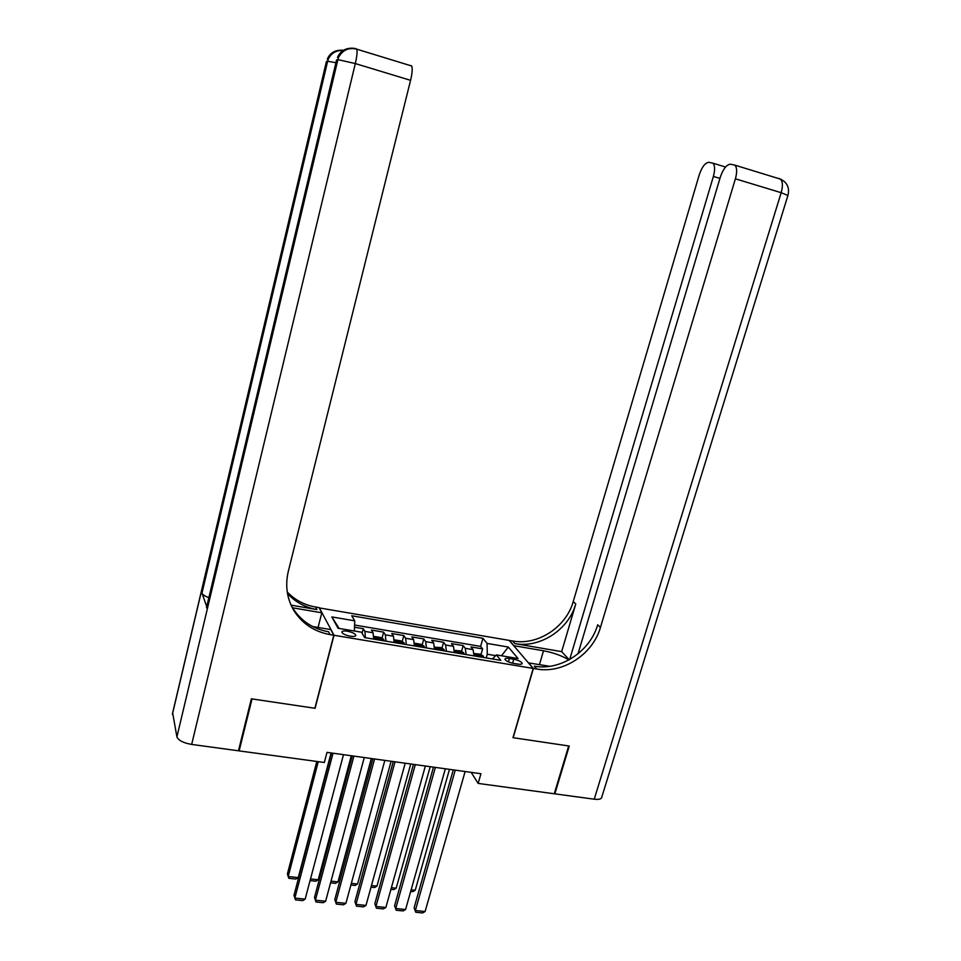 <?xml version="1.0" encoding="UTF-8"?>
<svg xmlns="http://www.w3.org/2000/svg" width="961" height="961" viewBox="0 0 961 961"><rect width="100%" height="100%" fill="white"/><g stroke="black" fill="none" stroke-linecap="round" stroke-linejoin="round"><path stroke-width="1.44" d="M350.248 636.194C353.852 636.699 355.714 636.386 355.834 635.233C355.017 633.563 352.231 632.23 347.45 631.233C343.846 630.716 341.972 631.029 341.852 632.194C342.657 633.864 345.455 635.197 350.248 636.194M319.196 607.893L509.198 640.398L533.187 668.424L334.008 635.269L319.256 607.664M474.025 655.882L473.088 649.636L470.974 646.921L482.602 648.891L480.956 654.693M466.181 654.573L465.268 648.327L463.19 645.6L461.544 651.474M463.19 645.6L451.454 643.618L453.472 646.333L454.337 652.603M434.456 649.276L433.675 642.993L431.741 640.278L443.586 642.284L441.952 648.219M414.383 645.924L413.674 639.63L411.837 636.915L423.801 638.933L422.155 644.951M394.118 642.537L393.481 636.218L391.74 633.515L403.824 635.557L402.178 641.636M373.649 639.113L373.096 632.782L371.451 630.08L383.643 632.146L382.01 638.308M471.178 772.356L478.146 783.407L480.944 773.713L326.98 752.379L324.337 762.481L239.133 750.889L252.034 698.923L315.1 708.293L334.008 635.269M513.727 659.222L509.39 658.501C506.519 658.069 505.03 658.321 504.933 659.246C505.786 660.94 508.609 662.309 513.414 663.354L517.775 664.087C520.622 664.495 522.099 664.255 522.195 663.342C521.33 661.636 518.508 660.267 513.727 659.222L512.573 663.198M495.672 655.642L487.275 654.237L487.083 643.426L482.927 638.296L351.738 615.761L354.729 620.83L331.833 616.926L338.056 628.266L361.432 632.194L364.615 637.599L500.813 660.363L496.393 654.909L492.416 658.958M487.083 643.426L508.345 647.053L518.051 658.549L496.393 654.909M482.602 648.891L480.632 646.405L354.585 625.022M365.396 637.732L364.892 631.401L363.282 628.698L354.501 627.209M383.643 632.146L385.361 634.849L385.95 641.167M403.824 635.557L405.626 638.272L406.299 644.567M423.801 638.933L425.699 641.648L426.456 647.942M443.586 642.284L445.58 644.999L446.409 651.27M486.23 657.925L487.275 654.237M533.187 668.424L512.97 737.676L568.684 745.952L554.269 793.774L478.146 783.407M238.76 749.616L239.133 750.889M480.632 646.405L482.927 638.296M363.282 628.698L362.069 633.287M354.729 620.83L354.369 631.005M501.474 655.762L508.345 647.053M331.833 616.926L339.101 628.434M465.124 771.515L425.098 911.533L415.356 910.523L414.119 907.797L415.765 912.253L415.356 910.523L455.25 770.145M453.28 769.881L414.119 907.797M425.098 911.533L422.576 912.95L415.765 912.253M474.073 653.504L480.104 654.189L483.227 656.015L483.767 657.516M449.472 769.353L415.224 890.27L412.786 891.676L410.683 891.448M480.068 656.892L477.545 655.618L477.725 656.507M411.14 889.826L415.224 890.27M594.222 799.204L781.173 192.693L787.924 195.467L601.778 797.149C601.478 799.059 598.955 799.744 594.222 799.204L554.845 793.846L569.26 746.036L513.162 737.712L533.391 668.46L536.743 669.012C562.954 673.901 592.901 654.237 600.445 627.437L735.393 178.818C737.207 172.187 737.051 167.634 734.937 165.16L730.372 164.187C726.456 164.703 723.104 169.04 720.306 177.184L578.029 653.804M568.852 659.943C561.897 655.702 553.452 652.651 543.518 650.777L513.895 645.708L509.39 640.434L512.597 640.987C537.643 645.804 566.185 627.173 573.236 601.574L699.224 174.914C701.89 167.01 705.074 162.817 708.75 162.301L712.978 163.19C714.984 165.544 715.116 169.965 713.374 176.44L569.693 659.486M528.454 662.886L549.8 666.309M528.49 662.742L533.391 668.46M561.668 651.642L514.844 643.594C539.998 648.423 568.672 629.683 575.759 603.976L561.668 651.642L569.236 659.739M536.743 669.012L534.292 666.165C560.371 671.03 590.186 651.486 597.67 624.794L600.445 627.437M251.362 698.827L314.884 708.257L333.791 635.233L330.079 634.608C314.367 631.737 302.331 623.761 293.982 610.691C286.895 598.667 285.009 585.561 288.3 571.363L410.575 80.328L355.318 63.57L191.671 744.427L238.46 750.793L251.362 698.827M318.067 627.449L321.815 612.806L292.324 607.748M321.815 612.806L319.052 607.628L315.52 607.016C304.349 604.998 294.931 600.012 287.255 592.036M291.063 605.142L316.878 609.574C305.118 607.448 295.315 602.079 287.483 593.466M333.791 635.233L330.776 629.587L312.733 626.56M191.671 744.427C183.335 742.949 178.422 740.438 176.908 736.895L172.644 712.882M208.861 597.67C204.861 596.144 202.567 594.631 201.978 593.117L206.735 606.607M410.827 65.492L411.668 65.997C412.641 68.291 412.281 73.06 410.575 80.328M330.079 634.608L328.602 631.797C312.95 628.926 300.973 620.986 292.673 607.965L291.027 605.046M445.339 768.776L405.578 909.514L395.752 908.493L394.575 905.767L396.196 910.235L395.752 908.493L435.369 767.395M433.471 767.13L394.575 905.767M405.578 909.514L403.067 910.944L396.196 910.235M425.363 766.013L385.866 907.472L375.943 906.451L374.838 903.712L376.436 908.205L375.943 906.451L415.308 764.62M413.458 764.367L374.838 903.712M385.866 907.472L383.367 908.914L376.436 908.205M405.194 763.214L365.985 905.418L355.966 904.385L354.921 901.646L356.483 906.151L355.966 904.385L395.031 761.809M393.265 761.568L354.921 901.646M365.985 905.418L363.486 906.872L356.483 906.151M384.832 760.391L345.9 903.34L335.785 902.295L334.8 899.556L336.35 904.073L335.785 902.295L374.574 758.974M372.868 758.734L334.8 899.556M345.9 903.34L343.413 904.806L336.35 904.073M454.409 650.357L460.607 650.909L463.707 652.747L464.211 654.249M430.204 766.686L396.184 888.204L393.746 889.622L390.935 889.321M460.475 653.624L457.941 652.351L458.109 653.228M391.391 887.688L396.184 888.204M434.54 647.173L440.919 647.606L443.982 649.444L444.462 650.945M410.755 763.983L376.952 886.126L374.526 887.556L371.006 887.171M440.691 650.321L438.156 649.047L438.312 649.924M371.463 885.537L376.952 886.126M414.479 643.942L415.056 643.269L421.05 644.278L424.077 646.116L424.534 647.618M391.115 761.268L357.552 884.024L355.138 885.465L350.897 885.009M420.726 646.981L418.179 645.72L418.311 646.573M351.342 883.351L357.552 884.024M394.166 641.9L394.274 642.561M394.226 640.663L394.923 639.894L400.989 640.903L403.98 642.753L404.413 644.254M371.294 758.517L337.972 881.91L335.569 883.351L330.584 882.811M400.557 643.606L397.998 642.356L398.13 643.209M331.028 881.153L337.972 881.91M364.255 757.544L325.623 901.25L315.412 900.193L314.499 897.442L352.267 755.887M353.9 756.115L315.412 900.193L316.013 901.983L323.148 902.715L325.623 901.25M373.709 638.296L373.853 639.149M373.757 637.335L374.61 636.482L380.724 637.503L383.691 639.353L384.088 640.855M351.282 755.742L318.211 879.771L315.809 881.225L310.067 880.6M380.196 640.206L377.625 638.957L377.745 639.798M310.511 878.943L318.211 879.771M343.485 754.673L305.154 899.136L294.847 898.067L293.994 895.304L331.473 753.004M333.023 753.22L294.847 898.067L295.483 899.868L302.691 900.613L305.154 899.136M316.794 761.46L287.411 873.909L288.204 876.528L318.259 761.653M331.077 752.943L298.258 877.609L295.868 879.075L288.841 878.318L288.204 876.528L298.258 877.609M465.268 648.327L473.088 649.636M364.892 631.401L373.096 632.782M385.361 634.849L393.481 636.218M405.626 638.272L413.674 639.63M425.699 641.648L433.675 642.993M445.58 644.999L453.472 646.333M508.405 661.889L509.39 658.501M483.143 655.967L474.097 654.453M479.731 656.843L479.911 656.207M514.844 643.594L512.597 640.987M575.759 603.976L573.236 601.574M778.854 178.41L780.512 179.142C782.771 181.641 782.987 186.158 781.173 192.693L735.393 178.818M719.945 178.422L713.374 176.44M780.308 178.974L781.053 179.359M539.469 664.58L543.518 650.777M316.878 609.574L315.52 607.016M176.908 736.895L337.9 59.606L336.722 59.798L206.543 607.857M201.978 593.117L327.641 61.228L326.536 61.396L172.391 714.299M355.378 48.783L356.699 49.143C348.711 47.281 342.705 49.972 338.656 57.228C342.368 49.792 348.146 46.933 355.99 48.675M343.101 50.525C336.422 50.116 331.509 52.915 328.362 58.933L327.641 61.228L335.918 62.717M326.38 61.696L172.367 714.071M338.056 50.428C333.035 51.329 329.431 54.224 327.269 59.114L328.362 58.933C331.497 52.399 336.542 49.516 343.473 50.284M348.687 48.422C343.473 49.347 339.726 52.338 337.479 57.42L338.656 57.228L337.9 59.606L355.318 63.57C357.011 56.194 357.468 51.389 356.699 49.143L411.668 65.997M336.53 60.123L206.495 607.652M463.622 652.699L454.409 651.162M460.151 653.564L460.331 652.927M443.91 649.396L434.54 647.834M440.378 650.261L440.558 649.624M424.005 646.068L414.467 644.471M420.425 646.933L420.594 646.285M403.908 642.705L394.214 641.083M400.269 643.558L400.449 642.921M383.619 639.305L373.745 637.648M379.919 640.158L380.1 639.509M725.543 167.022L712.978 163.19M787.984 195.287C789.738 187.839 787.251 182.446 780.512 179.142L734.937 165.16M292.673 607.965L293.982 610.691"/></g></svg>
